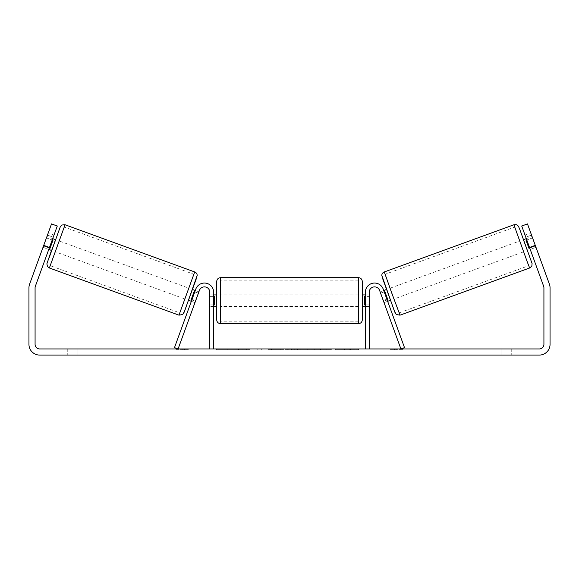 <?xml version="1.0" encoding="UTF-8"?>
<svg xmlns="http://www.w3.org/2000/svg" width="579" height="579" viewBox="0 0 579 579"><rect width="100%" height="100%" fill="white"/><g stroke="black" fill="none" stroke-linecap="round" stroke-linejoin="round"><path stroke-width="0.43" stroke-dasharray="2.9 2.17" d="M383.262 300.465L384.051 302.629L387.648 301.319L386.866 299.155L387.648 301.319L384.051 302.629L383.262 300.465L386.866 299.155L383.204 289.095L386.866 299.155L383.262 300.465L379.6 290.405A5.363 5.363 0 0 0 369.199 292.243A5.363 5.363 0 0 1 379.6 290.405L383.262 300.465M404.511 347.639L383.204 289.095A9.199 9.199 0 0 0 365.363 292.243A9.199 9.199 0 0 1 383.204 289.095A9.199 9.199 0 0 0 365.363 292.243L365.363 348.949L369.199 348.949L369.199 292.243A5.363 5.363 0 0 1 379.6 290.405L400.907 348.949L404.511 347.639M365.363 348.949L369.199 348.949M365.363 292.243L365.363 306.421L365.363 292.243M369.199 304.12L365.363 304.12L369.199 304.12M523.416 239.67L527.346 250.475L535.988 247.327L532.079 236.572M526.304 238.62L532.058 236.529M535.517 245.937L529.04 248.297L526.108 240.249L532.593 237.889M529.734 248.044L535.452 245.966M532.521 237.911L526.803 239.996M390.528 300.269L386.598 289.464L390.369 300.327M383.718 290.513L380.121 291.823L380.656 293.191L384.977 291.613L387.908 299.669L383.587 301.239L384.051 302.629M380.62 293.198L384.217 291.888M387.148 299.944L383.551 301.254M383.587 301.239L380.656 293.191M526.108 240.249L529.04 248.297M384.977 291.613L387.908 299.669M387.836 299.69L384.905 291.642M394.133 298.959L390.203 288.154L394.133 298.959L523.749 251.785L519.812 240.98L523.749 251.785M390.203 288.154L519.812 240.98M514.753 227.084L528.801 265.681L514.753 227.084L385.144 274.258L399.192 312.855L385.144 274.258M399.192 312.855L528.801 265.681M237.086 349.716L216.408 349.716L237.086 349.716M237.086 348.949L216.408 348.949L237.086 348.949M49.425 247.624L57.285 226.02L51.524 223.921L43.664 245.525L49.425 247.624L35.355 286.265A4.596 4.596 0 0 0 35.08 287.835L35.08 344.353A4.596 4.596 0 0 0 39.676 348.949L539.324 348.949A4.596 4.596 0 0 0 543.92 344.353L543.92 287.835A4.596 4.596 0 0 0 543.645 286.265L529.575 247.624L535.336 245.525L527.476 223.921L521.715 226.02L529.575 247.624M349.202 348.949L335.111 348.949L358.908 348.949L349.202 348.949L349.202 349.716L358.408 349.716L358.408 348.949M299.003 348.949L280.793 348.949L308.05 348.949L299.003 348.949L299.003 349.716L289.5 349.716L289.5 348.949M77.991 348.949L67.265 348.949L77.991 348.949L77.991 355.079L67.265 355.079L77.991 355.079L77.991 348.949M501.009 348.949L511.735 348.949L501.009 348.949L501.009 355.079L511.735 355.079L501.009 355.079L501.009 348.949M402.919 348.949L390.651 348.949L402.919 348.949L402.919 349.716L396.789 349.716L396.789 348.949M179.917 348.949L188.349 348.949L179.917 348.949L179.917 349.716L179.917 348.949M268.07 349.716L281.908 349.716L281.908 348.949L261.143 348.949L281.908 348.949L281.908 349.716L268.07 349.716L268.07 348.949M331.311 348.949L307.746 348.949L331.311 348.949L331.311 349.716L307.746 349.716L331.022 349.716L331.022 348.949M511.735 348.949L511.735 355.079L511.735 348.949M43.664 245.525L29.594 284.166A10.726 10.726 0 0 0 28.95 287.835L28.95 344.353A10.726 10.726 0 0 0 39.676 355.079L539.324 355.079A10.726 10.726 0 0 0 550.05 344.353L550.05 287.835A10.726 10.726 0 0 0 549.406 284.166L535.336 245.525M535.206 245.163L531.536 235.081L535.995 247.327L535.206 245.163L529.445 247.262L525.775 237.18L531.536 235.081L530.755 232.924L531.536 235.081L525.775 237.18L524.994 235.016L530.234 249.419L529.445 247.262L535.206 245.163M524.994 235.016L530.755 232.924M53.225 237.18L49.555 247.262L53.225 237.18L47.464 235.081L48.245 232.924L43.005 247.327L47.464 235.081L53.225 237.18M43.027 247.276L48.766 249.419L49.555 247.262L48.766 249.419L43.005 247.327M49.555 247.262L43.794 245.163L49.555 247.262M67.265 348.949L67.265 355.079L67.265 348.949M249.846 349.716L227.055 349.716L249.846 349.716L249.846 348.949L227.055 348.949L249.846 348.949M246.697 349.716L246.697 348.949M227.055 349.716L227.055 348.949M227.236 349.716L227.236 348.949M234.046 349.716L234.046 348.949M233.996 349.716L233.996 348.949M236.977 349.716L236.977 348.949M241.986 349.716L241.986 348.949M243.918 349.716L243.918 348.949M396.789 349.716L390.651 349.716L390.651 348.949M390.651 349.716L394.487 349.716L394.487 348.949L394.487 349.716L399.083 349.716L399.083 348.949L399.083 349.716L402.919 349.716M176.081 348.949L176.081 349.716L184.513 349.716L184.513 348.949L184.513 349.716L188.349 349.716L188.349 348.949M176.081 349.716L182.211 349.716L182.211 348.949M182.211 349.716L188.349 349.716M289.5 349.716L287.806 349.716L287.806 348.949M287.806 349.716L280.793 349.716L280.793 348.949M280.793 349.716L290.984 349.716L290.984 348.949M290.984 349.716L297.49 349.716L297.49 348.949M297.49 349.716L308.05 349.716L308.05 348.949M308.05 349.716L300.812 349.716L300.812 348.949M300.812 349.716L299.003 349.716M291.548 349.716L297.013 349.716L291.548 349.716L291.548 348.949L297.013 348.949L291.548 348.949M297.013 349.716L297.013 348.949M294.241 349.716L294.241 348.949M268.12 349.716L268.12 348.949M261.324 349.716L261.324 348.949M261.143 349.716L261.143 348.949M281.908 349.716L281.908 348.949M275.112 349.716L267.976 349.716L275.112 349.716L275.112 348.949L267.976 348.949L275.112 348.949L275.112 349.716L275.112 348.949M267.976 349.716L267.976 348.949M268.026 349.716L268.026 348.949M358.408 349.716L335.111 349.716L358.908 349.716L358.908 348.949M358.908 349.716L349.202 349.716M350.744 349.716L350.744 348.949M344.512 349.716L344.512 348.949M342.044 349.716L342.044 348.949M342.095 349.716L342.095 348.949M335.299 349.716L335.299 348.949M335.111 349.716L335.111 348.949M341.907 349.716L341.907 348.949M341.986 349.716L341.986 348.949M350.353 349.716L350.353 348.949M331.022 349.716L325.934 349.716L325.934 348.949M325.934 349.716L314.752 349.716L326.165 349.716L326.165 348.949M326.165 349.716L331.311 349.716M233.909 349.716L242.073 349.716L242.073 348.949L233.909 348.949L242.073 348.949L242.073 349.716L233.909 349.716L233.909 348.949M233.952 349.716L233.952 348.949M194.949 302.629L195.738 300.465L192.134 299.155L195.796 289.095L191.352 301.319L192.134 299.155L195.738 300.465L199.4 290.405A5.363 5.363 0 0 1 209.801 292.243A5.363 5.363 0 0 0 199.4 290.405L194.949 302.629L191.352 301.319L194.949 302.629L195.412 301.239L191.092 299.669L194.023 291.613L198.344 293.191L198.879 291.823L195.282 290.513M174.489 347.639L195.796 289.095A9.199 9.199 0 0 1 213.637 292.243A9.199 9.199 0 0 0 195.796 289.095A9.199 9.199 0 0 1 213.637 292.243L213.637 348.949L209.801 348.949L209.801 292.243A5.363 5.363 0 0 0 199.4 290.405L178.093 348.949L174.489 347.639M209.801 304.12L209.801 306.421L209.801 304.12L213.637 304.12L213.637 292.243L213.637 306.421L213.637 304.12L209.801 304.12M213.637 348.949L209.801 348.949M216.698 281.51L216.698 319.825M362.302 319.825L362.302 281.51M362.302 300.667L362.302 306.421L362.302 300.667M365.363 304.952L369.199 304.952L369.199 294.921L369.199 306.421L369.199 304.952L364.596 304.952L364.596 296.383L364.596 304.952L364.596 296.383L369.199 296.383L365.363 296.383M216.698 300.667L216.698 306.421L216.698 300.667M213.637 304.952L209.801 304.952L214.404 304.952L214.404 296.383L214.404 304.952L214.404 296.383L209.801 296.383L209.801 294.921L209.801 296.383L213.637 296.383M209.801 304.952L209.801 296.383L209.801 304.952M358.466 277.681L358.466 323.661M220.534 323.661L220.534 277.681M55.584 239.67L51.654 250.475M52.696 238.62L46.921 236.572M49.266 248.044L43.548 245.966L46.942 236.529M46.479 237.911L52.197 239.996M43.012 247.327L43.548 245.966M43.483 245.937L49.96 248.297L52.892 240.249L46.407 237.889M188.472 300.269L192.402 289.464L188.631 300.327M191.852 299.944L195.449 301.254M198.38 293.198L194.783 291.888M195.412 301.239L198.344 293.191M52.892 240.249L49.96 248.297M194.023 291.613L191.092 299.669M191.164 299.69L194.095 291.642M188.797 288.154L184.867 298.959L188.797 288.154L59.188 240.98L55.251 251.785L59.188 240.98M184.867 298.959L55.251 251.785M64.247 227.084L50.199 265.681L64.247 227.084L193.856 274.258L179.808 312.855L50.199 265.681M179.808 312.855L193.856 274.258M529.64 267.983L513.92 224.775M523.575 239.612L527.505 250.41L523.575 239.612M384.304 271.956L400.031 315.157M395.117 312.87L382.01 276.863M248.919 349.716L248.919 348.949M238.671 349.716L238.671 348.949M271.428 349.716L271.428 348.949M271.652 349.716L271.652 348.949M271.167 349.716L271.167 348.949M271.254 349.716L271.254 348.949M320.491 349.716L320.491 348.949M307.746 349.716L307.746 348.949M320.578 349.716L320.578 348.949M320.556 349.716L320.556 348.949M314.752 349.716L314.752 348.949M320.657 349.716L320.657 348.949M238.447 349.716L238.447 348.949M238.367 349.716L238.367 348.949M55.425 239.612L51.495 250.41L55.425 239.612M194.696 271.956L178.969 315.157M49.36 267.983L65.08 224.775M183.883 312.87L196.99 276.863M369.199 306.421L365.363 306.421L369.199 306.421M216.408 349.716L216.408 348.949M54.006 235.016L48.245 232.924M535.995 247.327L530.234 249.419M257.764 349.716L257.764 348.949M242.073 349.716L242.073 348.949M213.637 306.421L209.801 306.421L213.637 306.421M365.363 294.921L369.199 294.921M213.637 294.921L209.801 294.921M358.466 294.921L220.534 294.921M358.466 306.421L220.534 306.421M358.466 321.207L220.534 321.207M358.466 280.135L220.534 280.135"/><path stroke-width="0.87" d="M369.199 348.949L369.199 292.243A5.363 5.363 0 0 1 379.6 290.405L400.907 348.949L404.511 347.639L383.204 289.095A9.199 9.199 0 0 0 365.363 292.243L365.363 348.949M529.64 267.983L400.031 315.157L391.961 293.633L384.304 271.956L513.92 224.775L527.194 261.708L529.64 267.983L530.27 267.693L531.877 265.833L532.072 263.517L519.92 229.776L518.473 226.331L517.474 225.274L516.258 224.688L513.92 224.775M527.346 250.475L523.416 239.67L526.304 238.62M532.079 236.572L535.973 247.276M526.803 239.996L526.043 240.271L528.974 248.326L529.734 248.044M383.718 290.513L386.439 289.529M387.648 301.319L390.369 300.327M380.62 293.198L380.121 291.823M384.217 291.888L384.905 291.642L387.836 299.69L387.148 299.944M383.551 301.254L384.051 302.629M380.584 293.213L383.515 301.261M528.974 248.326L526.043 240.271M49.425 247.624L43.664 245.525L51.524 223.921L57.285 226.02L35.355 286.265A4.596 4.596 0 0 0 35.08 287.835L35.08 344.353A4.596 4.596 0 0 0 39.676 348.949L539.324 348.949A4.596 4.596 0 0 0 543.92 344.353L543.92 287.835A4.596 4.596 0 0 0 543.645 286.265L521.715 226.02L527.476 223.921L535.336 245.525L529.575 247.624M43.664 245.525L29.594 284.166A10.726 10.726 0 0 0 28.95 287.835L28.95 344.353A10.726 10.726 0 0 0 39.676 355.079L539.324 355.079A10.726 10.726 0 0 0 550.05 344.353L550.05 287.835A10.726 10.726 0 0 0 549.406 284.166L535.336 245.525M209.801 348.949L209.801 292.243A5.363 5.363 0 0 0 199.4 290.405L178.093 348.949L174.489 347.639L195.796 289.095A9.199 9.199 0 0 1 213.637 292.243L213.637 348.949M216.698 300.667L216.698 281.51C216.93 279.187 218.203 277.906 220.534 277.681L220.534 323.661C218.203 323.429 216.93 322.156 216.698 319.825L216.698 300.667M358.466 277.681C360.797 277.906 362.07 279.187 362.302 281.51L362.302 319.825C362.07 322.156 360.797 323.429 358.466 323.661L358.466 277.681L220.534 277.681M365.363 304.952L364.596 304.952L364.596 296.383L365.363 296.383M213.637 296.383L214.404 296.383L214.404 304.952L213.637 304.952M194.696 271.956L65.08 224.775L49.36 267.983L178.969 315.157L194.696 271.956C196.216 272.593 197.055 273.722 197.215 275.336L184.607 311.111L182.718 314.52L178.969 315.157M48.766 249.419L51.654 250.475L53.673 245.091L55.584 239.67L52.696 238.62M52.197 239.996L52.957 240.271L50.026 248.326L49.266 248.044M46.921 236.572L43.027 247.276M198.38 293.198L198.879 291.823M195.282 290.513L192.561 289.529M191.352 301.319L188.631 300.327M194.949 302.629L195.449 301.254M194.783 291.888L194.095 291.642L191.164 299.69L191.852 299.944M198.416 293.213L195.485 301.261M50.026 248.326L52.957 240.271M382.01 276.863L395.117 312.87M49.36 267.983L47.507 266.55L46.87 263.865L51.488 250.41L49.106 257.843L60.354 226.642L61.989 224.985L65.08 224.775M196.99 276.863L183.883 312.87M400.031 315.157L396.282 314.52L394.393 311.111L381.785 275.336C381.945 273.722 382.784 272.593 384.304 271.956M362.302 294.921L365.363 294.921M365.363 306.421L362.302 306.421M358.466 323.661L220.534 323.661M216.698 294.921L213.637 294.921M216.698 306.421L213.637 306.421"/></g></svg>
